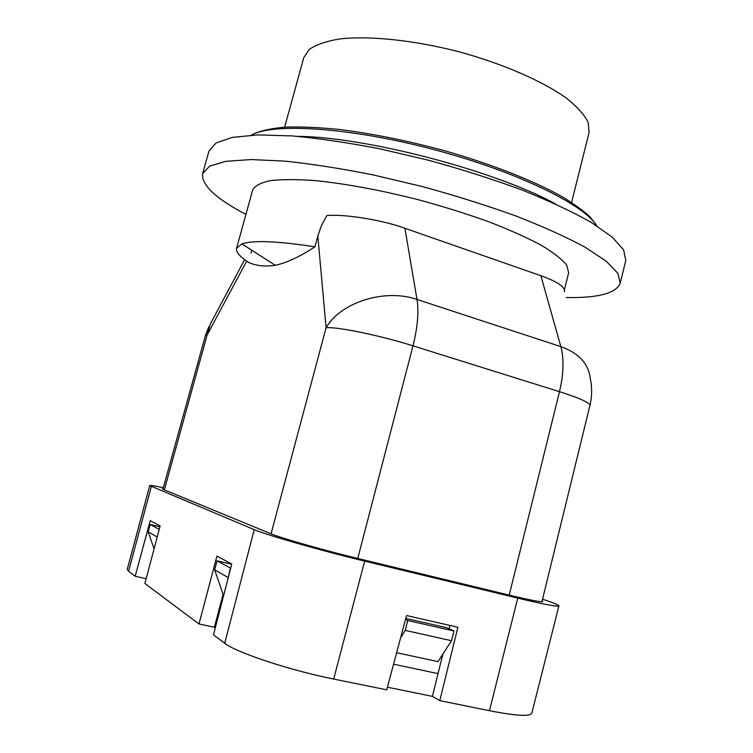 <?xml version="1.0" encoding="UTF-8"?>
<svg xmlns="http://www.w3.org/2000/svg" width="753" height="753" viewBox="0 0 753 753"><rect width="100%" height="100%" fill="white"/><g stroke="black" fill="none" stroke-linecap="round" stroke-linejoin="round"><path stroke-width="1.13" d="M442.868 654.103L438.039 673.615L393.574 664.202L438.039 673.615L432.41 696.374L439.79 700.619L489.469 710.71C515.965 715.877 530.074 716.715 531.816 713.213L558.905 605.911C558.942 605.214 555.215 603.577 547.732 600.979L542.546 599.19M400.605 637.876L405.246 630.393L451.527 640.718L437.992 661.633L396.633 652.719M451.527 640.718L453.965 630.986L446.529 627.654L405.801 618.42M215.283 627.889L214.389 627.24L219.97 606.052L220.78 606.579L219.97 606.052L223.067 594.305M317.822 236.084L321.456 225.505L326.877 215.556C344.187 213.88 382.279 219.951 404.898 228.272L417.002 299.459C385.037 288.201 340.516 302.292 326.087 327.724L317.822 236.084L314.933 246.805C277.273 241.054 252.952 240.085 241.948 243.897L236.593 248.245C235.783 251.973 239.736 256.679 248.424 262.355C256.001 265.837 264.943 266.816 275.24 265.282C286.535 262.919 299.769 256.754 314.933 246.805M571.593 202.453L589.1 132.453L588.206 122.4C584.479 114.898 577.287 106.879 566.651 98.342C542.659 81.07 502.373 63.487 457.852 51.477C413.171 40.078 369.45 35.626 340.064 38.902C326.604 41.114 316.401 44.578 309.474 49.274L303.77 57.595L284.643 127.172M566.2 297.529C598.211 298.103 616.218 293.322 620.227 283.184L625.781 260.472L623.635 249.921L612.189 237.054L591.143 222.333C572.459 211.781 549.53 201.051 522.366 190.132C493.243 179.383 462.21 169.481 429.276 160.427L380.227 148.906C348.178 142.694 318.792 138.364 292.089 135.907L257.865 134.9L232.301 137.394L216.007 142.976L208.958 151.127L202.642 173.632C201.22 184.918 215.65 198.51 245.93 214.398M620.227 283.184L617.893 273.358L606.24 261.216L584.987 247.153C566.162 237.007 543.101 226.606 515.805 215.951C486.56 205.409 455.424 195.62 422.414 186.575L373.29 174.941C341.213 168.55 311.836 163.947 285.171 161.151L251.041 159.551L225.618 161.358L209.503 166.225L202.642 173.632M564.449 289.641L568.637 272.812L566.793 265.272C562.115 259.343 553.643 252.688 541.379 245.309C526.996 237.637 509.508 229.806 488.932 221.824C466.954 213.946 443.611 206.623 418.922 199.865C380.858 190.236 346.512 183.836 315.874 180.654C297.379 179.299 282.234 179.289 270.449 180.616C260.811 182.668 254.891 185.765 252.679 189.925L236.593 248.245M251.794 250.222L250.965 253.13M509.216 595.115L559.498 391.692C579.744 398.168 589.891 402.733 589.938 405.387C592.093 396.407 592.197 387.39 590.258 378.345C588.488 363.624 578.68 353.053 560.834 346.625L540.889 275.73L404.898 228.272M540.889 275.73C557.333 281.594 565.192 286.921 564.477 291.722M157.151 537.237L159.231 529.368M154.092 548.796L148.172 531.853L157.038 536.927M148.172 531.853L150.205 524.483L159.137 529.34M150.205 524.483L159.918 526.789M453.965 630.986L407.759 620.528L405.519 619.484M405.246 630.393L407.759 620.528M228.121 578.106L230.399 568.091L217.09 560.853L231.698 564.232M227.886 577.41L214.652 569.852L217.09 560.853M223.566 595.755L214.652 569.852M246.655 261.169L207.131 334.981L210.473 323.696L244.631 259.7M163.335 487.68C154.591 485.836 150.054 485.13 149.725 485.581L254.232 529.641C266.336 534.969 321.136 550.669 364.668 561.117L517.744 598.108C544.052 604.395 557.775 606.993 558.905 605.911M542.141 600.885L542.772 601.506C541.802 602.362 530.743 600.263 509.593 595.199L358.061 558.538C323.686 550.274 280.493 537.924 270.336 533.548L163.778 489.629L162.394 488.819L163.053 488.706M387.428 687.197L432.41 696.374M439.79 700.619L457.89 627.24L406.564 615.559L386.722 689.833L333.673 679.055C289.839 670.339 235.811 652.362 224.723 643.25L213.485 634.845L231.764 563.997L216.949 556.119L198.99 623.992L214.389 627.24M149.725 485.581L127.238 569.409L128.575 571.273L135.201 576.243L150.214 520.662L160.144 525.942L144.905 583.509L198.99 623.992M135.201 576.243L146.186 578.671M449.955 625.432L449.117 628.811M297.68 136.359C366.203 136.924 495.756 170.912 555.733 204.054M271.042 533.839L326.087 327.724C337.419 326.651 380.199 335.462 412.983 345.843C417.614 327.386 418.96 311.921 417.002 299.459L560.834 346.625C564.129 358.983 563.677 374.006 559.498 391.692L412.983 345.843L357.75 558.462M162.912 489.234L205.4 335.584L207.131 334.981L164.323 489.855M489.469 710.71L517.744 598.108M333.673 679.055L364.668 561.117M128.575 571.273L151.315 486.532M224.723 643.25L254.232 529.641M251.323 135.163L251.333 135.163C272.501 122.73 348.827 127.219 432.241 149.15C515.673 170.997 584.366 204.552 596.705 225.778M275.24 265.282L241.948 243.897M541.934 601.722L589.938 405.387M208.863 326.623L205.4 335.584M595.745 224.347L590.757 217.786C585.919 212.675 576.92 205.964 563.752 197.644C535.599 181.52 492.424 164.342 444.43 150.694C407.542 140.736 372.66 133.676 339.791 129.516C319.3 127.445 301.322 126.645 285.876 127.106C272.125 128.264 261.47 130.495 253.912 133.808L252.857 134.392"/></g></svg>
